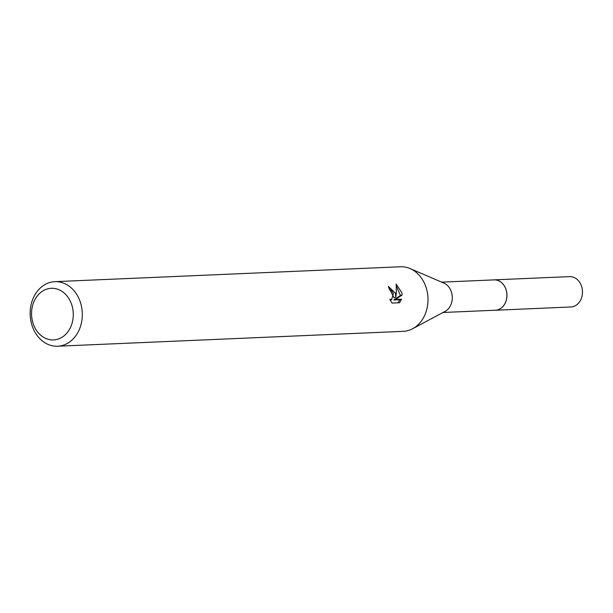 <?xml version="1.0" encoding="UTF-8"?>
<svg xmlns="http://www.w3.org/2000/svg" width="613" height="613" viewBox="0 0 613 613"><rect width="100%" height="100%" fill="white"/><g stroke="black" fill="none" stroke-linecap="round" stroke-linejoin="round"><path stroke-width="0.92" d="M493.388 279.911A15.202 12.268 87.5 0 1 494.04 279.865A15.187 12.252 87.5 0 1 506.576 291.673A15.187 12.252 87.5 0 1 495.335 310.224L442.992 312.484M493.572 279.903A15.195 12.26 87.5 0 1 506.599 291.665A15.195 12.26 87.5 0 1 494.883 310.247M54.841 281.666L400.527 266.778A32.305 26.068 87.5 0 1 410.051 268.555L443.866 283.076A15.187 12.252 87.5 0 1 451.942 294.025A15.187 12.252 87.5 0 1 445.084 311.358L412.641 328.737A32.305 26.068 87.5 0 1 403.308 331.334L57.622 346.222A32.305 26.068 87.5 0 1 30.918 321.151A32.305 26.068 87.5 0 1 54.841 281.666A32.305 26.068 87.5 0 1 81.544 306.745A32.305 26.068 87.5 0 1 57.622 346.222M410.051 268.555A32.305 26.068 87.5 0 1 427.23 291.849A32.305 26.068 87.5 0 1 412.641 328.737M398.128 302.814L399.806 299.726L393.707 299.987L400.473 295.466L402.166 294.991L395.431 299.496L401.53 299.236L399.53 302.753L392.014 303.075L389.814 299.198L391.623 299.627L393.439 293.305L391.002 290.01L389.462 289.558A32.305 26.068 -92.5 0 0 388.32 286.386L395.454 293.213L395.753 297.297L396.358 293.175L396.136 284.026M396.136 284.034L401.944 292.937L402.159 294.983M72.671 308.347A25.846 20.857 87.5 0 1 57.453 339.296A25.846 20.857 87.5 0 1 32.167 319.879A25.846 20.857 87.5 0 1 47.385 288.922A25.846 20.857 87.5 0 1 72.671 308.347M388.703 287.351L394.052 297.78L395.76 297.297M400.465 295.466L396.412 286.256M399.806 299.726L401.53 299.236M393.707 299.987L395.431 299.496M495.35 310.247A15.202 12.268 87.5 0 0 497.649 309.871A15.202 12.268 87.5 0 0 506.836 293.091A15.202 12.268 87.5 0 0 494.04 279.865L569.577 276.632A15.187 12.252 87.5 0 1 582.35 289.834A15.187 12.252 87.5 0 1 573.186 306.6A15.187 12.252 87.5 0 1 570.879 306.975L495.35 310.247A15.202 12.268 87.5 0 1 494.691 310.255M391.623 299.627L390.174 300.041M494.024 279.888L441.682 282.141"/></g></svg>
